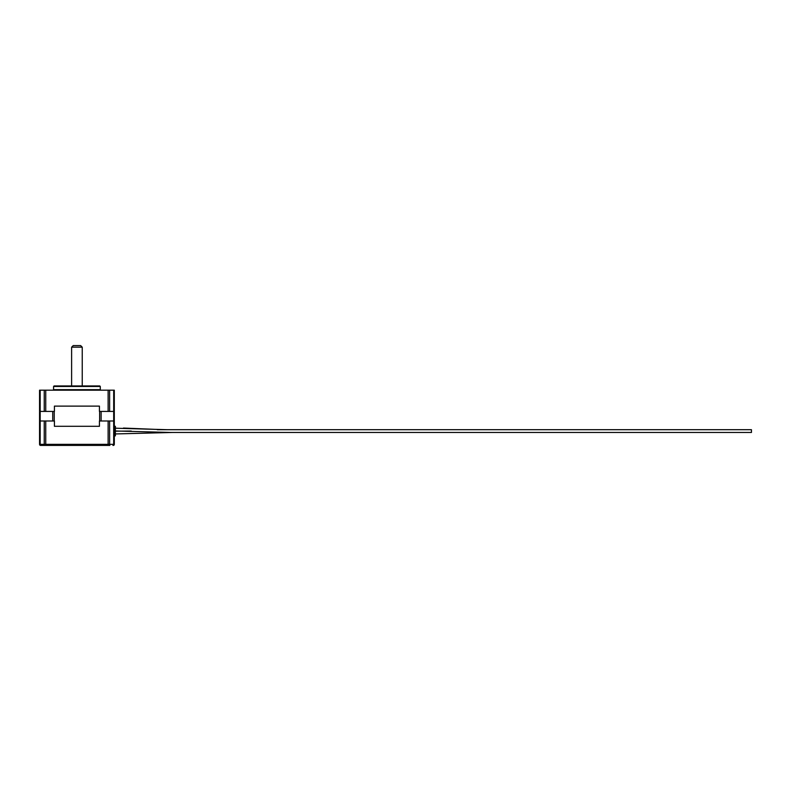 <?xml version="1.0" encoding="UTF-8"?>
<svg xmlns="http://www.w3.org/2000/svg" width="791" height="791" viewBox="0 0 791 791"><rect width="100%" height="100%" fill="white"/><g stroke="black" fill="none" stroke-linecap="round" stroke-linejoin="round"><path stroke-width="1.19" d="M71.615 347.18L73.217 345.588L80.642 345.588L82.234 347.18L71.615 347.18L71.615 385.939M53.57 386.473L54.095 385.939L99.755 385.939L100.289 386.473L53.57 386.473L53.57 389.656L100.289 389.656L100.823 390.19M172.774 429.701L751.45 429.701L751.45 432.459L170.549 432.459L115.367 430.976M109.85 445.412L40.608 445.412A1.058 1.058 0 0 1 39.55 444.344L39.55 390.19L114.309 390.19L114.309 411.429L99.439 411.429L99.439 406.119L54.421 406.119L54.421 411.429L39.55 411.429M39.55 420.99L40.173 420.99L40.173 444.344A1.058 0.751 90 0 0 40.924 445.412L44.009 445.412M113.242 445.412L112.935 445.412A1.058 0.751 -90 0 0 113.686 444.344L113.686 420.99L114.309 420.99L114.309 444.344A1.058 1.058 0 0 1 113.242 445.412A1.058 1.058 0 0 0 114.309 444.344L109.623 444.344L109.623 420.99L113.686 420.99L113.686 390.19M114.299 411.429L114.299 420.99M40.173 390.19L40.173 420.99L45.74 420.99L45.74 444.344L108.12 444.344L108.12 420.99L99.439 420.99L99.439 426.3L54.421 426.3L54.421 420.99L45.74 420.99M108.12 420.99L109.623 420.99M114.309 426.3L115.367 426.3L115.367 435.861L114.309 435.861M39.55 444.344A1.058 1.058 0 0 0 40.608 445.412A1.058 1.058 0 0 1 39.55 444.344L44.237 444.344L44.237 420.99M52.73 420.99L52.73 411.429M108.12 411.429L108.12 390.19M45.74 390.19L45.74 411.429M101.129 411.429L101.129 420.99M54.233 411.429L54.233 420.99M99.626 420.99L99.626 411.429M114.309 435.327L115.367 435.327M115.367 426.833L114.309 426.833M44.237 411.429L44.237 390.19M109.623 390.19L109.623 411.429M108.12 445.412L108.12 444.344L109.623 444.344A1.058 0.751 -90 0 1 108.871 445.412M44.988 445.412A1.058 0.751 90 0 1 44.237 444.344L45.74 444.344L45.74 445.412M53.57 389.656L53.037 390.19M115.367 431.184L131.237 431.036M157.28 429.701L168.335 429.701M115.367 428.208L167.376 429.701L751.45 429.701L203.03 429.701M172.596 429.701L674.298 429.701M115.367 428.198L116.831 428.198M123.465 428.06L163.539 429.691M82.234 347.18L82.234 385.939M100.289 386.473L100.289 389.656M115.367 433.943L172.507 432.459L751.45 432.459"/></g></svg>
